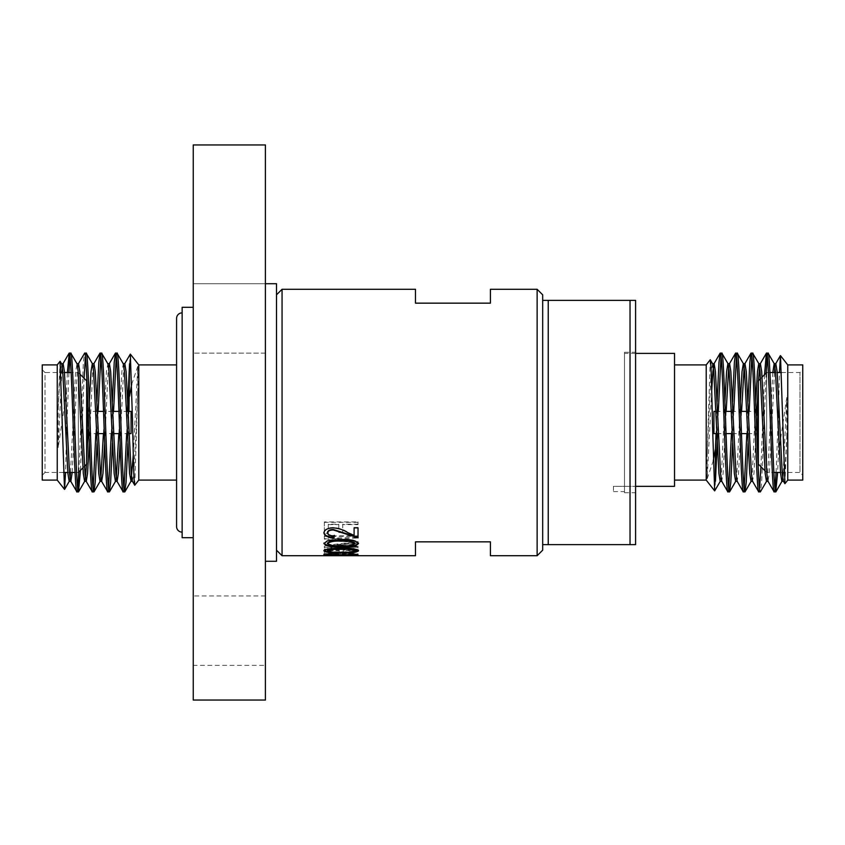 <?xml version="1.0" encoding="UTF-8"?>
<svg xmlns="http://www.w3.org/2000/svg" width="845" height="845" viewBox="0 0 845 845"><rect width="100%" height="100%" fill="white"/><g stroke="black" fill="none" stroke-linecap="round" stroke-linejoin="round"><path stroke-width="0.63" stroke-dasharray="4.22 3.17" d="M127.87 443.382L128.968 411.399M123.201 491.885L123.972 488.695M126.687 433.601L127.426 411.399M112.448 443.382L113.557 411.399M116.261 356.305L117.032 353.115M107.78 491.885L108.551 488.695M111.265 433.601L112.364 401.618M97.027 443.382L98.136 411.399M100.84 356.305L101.611 353.115M92.369 491.885L93.14 488.695M95.844 433.601L96.953 401.618M80.455 470.338L84.056 378.264M85.429 356.305L86.201 353.115M76.948 491.885L77.719 488.695M78.828 471.964L83.37 362.41L84.489 353.252M276.505 550.179L276.505 294.82L276.505 550.179M265.404 561.281L265.404 283.719L193.241 283.719L193.241 353.115L193.241 283.719L193.241 353.115L193.241 283.719L265.404 283.719L265.404 353.115L193.241 353.115L265.404 353.115L265.404 283.719L265.404 561.281M193.241 537.684L193.241 307.316L193.241 537.684M182.14 532.139L182.14 312.861L182.14 532.139M176.584 480.097L176.584 364.903L176.584 480.097M265.404 665.364L265.404 595.968L265.404 665.364L193.241 665.364L193.241 595.968L193.241 665.364M265.404 595.968L193.241 595.968M624.487 352.28L624.487 492.719L624.487 352.28L635.588 352.28L635.588 492.719L635.588 352.28M624.487 492.719L635.588 492.719M776.08 472.461L778.509 409.719L778.509 453.015L777.622 472.461M774.992 488.695L774.221 491.885M768.052 353.115L767.281 356.305M766.172 373.036L761.63 482.59L760.511 491.748M764.545 374.662L760.944 466.736M759.57 488.695L758.799 491.885M752.631 353.115L751.86 356.305M749.156 411.399L748.047 443.382M747.973 401.618L746.864 433.601M744.16 488.695L743.389 491.885M737.22 353.115L736.449 356.305M733.735 411.399L732.636 443.382M732.552 401.618L731.443 433.601M728.739 488.695L727.967 491.885M674.521 480.097L674.521 364.903L674.521 480.097M766.668 372.539L766.668 472.461L766.668 372.539L769.911 372.539M775.52 372.539L777.189 372.539M781.467 372.539L799.972 372.539L802.75 369.761L802.75 475.239L802.75 369.761M780.516 472.461L799.972 472.461L799.972 372.539L799.972 472.461L802.75 475.239M764.978 470.771L766.668 472.461L773.904 472.461M760.511 378.697L762.074 377.134M758.345 436.379L758.345 408.621M757.785 433.601L757.785 411.399M80.022 374.229L78.331 372.539L71.096 372.539M78.331 472.461L78.331 372.539L78.331 472.461L75.089 472.461M84.489 466.303L82.926 467.866M64.484 372.539L45.028 372.539L45.028 472.461L42.25 475.239L42.25 369.761L42.25 475.239M69.48 472.461L67.811 472.461M63.533 472.461L45.028 472.461L45.028 372.539L42.25 369.761M87.215 433.601L87.215 411.399M351.224 555.176L358.47 554.975L347.971 554.373L354.53 554.975L351.985 555.123L324.353 555.176L351.224 555.176L324.353 555.176L324.353 555.725L324.353 555.133M128.218 411.399L118.976 411.399M112.797 411.399L103.555 411.399M97.376 411.399L88.133 411.399M129.105 433.601L119.726 433.601M113.684 433.601L104.305 433.601M98.263 433.601L88.883 433.601M715.895 411.399L725.274 411.399M731.316 411.399L740.695 411.399M746.737 411.399L756.117 411.399M716.782 433.601L726.024 433.601M732.203 433.601L741.445 433.601M747.624 433.601L756.866 433.601M342.721 532.086L338.782 532.086L338.782 524.206L328.293 524.206L328.293 533.301L324.353 533.301L324.353 521.935L358.026 521.935L358.026 524.629L342.721 524.629L342.721 532.551L342.721 524.206L358.026 524.206M358.026 521.935L358.026 524.629M324.353 521.935L324.353 533.765L328.293 533.301M358.026 522.347L324.353 522.347M328.293 524.206L328.293 533.765M338.782 524.206L338.782 532.551L342.721 532.551M328.293 524.629L338.782 524.629M328.642 537.631L358.026 541.391L358.026 542.934L330.226 546.081L358.026 546.081L358.026 547.306L324.353 547.306L324.353 545.553L353.189 542.184L324.353 538.603L324.353 535.867L358.026 535.867L358.026 538.117L328.642 538.117L358.026 537.631M358.026 535.867L358.026 538.117M324.353 535.867L324.353 539.089L353.189 542.691L324.353 546.06L324.353 547.835L358.026 547.306M358.026 536.343L324.353 536.343M324.353 547.306L324.353 547.835M358.026 546.081L358.026 547.835M330.226 546.081L358.026 542.934M358.026 546.599L330.226 546.599M358.026 541.391L358.026 543.43M358.026 541.888L328.642 538.117M339.225 552.641C339.5 553.496 337.641 553.94 333.659 553.982C330.004 553.961 328.219 553.581 328.293 552.841L328.293 550.644L339.225 550.644L339.225 552.102C339.5 552.957 337.641 553.39 333.659 553.433L333.659 553.982M328.293 550.644L339.225 550.116L339.225 552.102M339.225 550.116L339.225 550.644M328.293 550.116L328.293 552.841M333.659 553.433C330.015 553.412 328.219 553.031 328.293 552.292M343.165 551.257C343.419 552.197 345.975 552.81 350.823 553.063L358.026 554.225L342.943 552.662C341.95 553.559 338.856 553.982 333.638 553.95C327.3 553.993 324.205 553.433 324.353 552.239L324.353 549.113L358.026 549.113L358.026 550.644L343.165 550.644L343.165 551.796L343.165 550.116L358.026 550.116M343.165 550.116L343.165 550.644M358.026 549.113L358.026 550.644M324.353 549.113L324.353 552.788C324.205 553.982 327.3 554.552 333.638 554.5C338.845 554.542 341.95 554.109 342.943 553.2L358.026 554.774L358.026 554.225M358.026 549.641L324.353 549.641M324.353 552.239L324.353 552.788M333.638 553.95L333.638 554.5M342.943 552.662L342.943 553.2M344.517 553.063L344.517 553.612M358.026 553.697L358.026 554.774M358.026 554.246L350.823 553.612C345.975 553.348 343.419 552.746 343.165 551.796M351.224 555.725L358.47 555.524L347.538 555.26L347.538 554.711M347.971 554.922L347.971 554.373M356.094 555.133L356.094 554.573M358.47 555.524L358.47 554.975M347.211 555.725L347.211 555.176M347.538 555.26L324.353 555.683M351.985 555.672L351.985 555.123M354.53 555.535L354.53 554.975M327.754 554.489L323.92 553.94L358.026 553.94L331.356 554.816M323.92 554.489L323.92 553.94M323.92 554.774L323.92 554.225M332.666 555.503L332.666 554.954M336.595 555.503L336.595 554.954M331.356 554.911L331.356 554.362M327.416 550.412C330.173 551.553 334.768 551.986 341.19 551.722C347.728 552.007 352.312 551.553 354.974 550.359M341.19 551.722L341.19 552.26M323.973 550.634L327.469 548.595L341.211 547.718C350.041 547.454 355.798 548.342 358.47 550.391L358.407 550.644M323.92 550.908L323.92 550.38M358.47 550.919L358.47 550.391M327.469 549.123L327.469 548.595M327.416 543.124C330.173 544.951 334.768 545.659 341.19 545.236C347.728 545.68 352.312 544.94 354.974 543.039M323.941 543.303L327.469 540.356L341.211 539.078C350.041 538.645 355.798 539.987 358.47 543.081L358.438 543.324M354.097 527.428L358.026 527.428M323.931 532.635L323.92 532.403C324.491 529.255 327.638 527.597 333.353 527.428C338.866 527.903 343.598 529.456 347.559 532.065L354.097 535.371M327.416 532.477C328.05 534.515 330.384 535.476 334.409 535.36L334.303 535.836M86.655 436.379L86.655 408.621M133.288 454.589L137.83 366.149L131.683 384.38M60.079 361.29L58.21 407.808L58.21 447.512L66.491 391.985L66.491 435.281L68.92 372.539M70.008 356.305L70.779 353.115M66.491 435.281L65.561 472.461M58.21 407.808L60.175 371.568L61.653 363.857M69.174 481.312L70.008 478.143M70.526 472.461L75.596 371.568L77.075 363.857M84.595 481.312L85.429 478.143M86.486 464.306L86.655 461.317M88.007 433.601L89.316 401.618M100.016 481.312L100.84 478.143M103.428 433.601L106.438 371.568L107.917 363.857M115.427 481.312L116.261 478.143M118.839 433.601L121.86 371.568L123.338 363.857M132.327 481.143L133.806 473.432L136.372 422.5L137.83 389.82L137.83 366.149M58.21 447.512L61.769 372.539M62.298 366.857L63.132 363.688M72.195 472.461L77.265 371.568L78.543 363.688M89.243 443.382L92.686 371.568L93.964 363.688M104.653 443.382L108.107 371.568L109.385 363.688M120.075 443.382L123.518 371.568L124.806 363.688M129.538 363.804L130.331 354.118M134.767 485.21L137.83 389.82M66.491 391.985L67.378 372.539M778.509 409.719L779.439 372.539M784.92 483.71L786.79 437.192L784.825 473.432L783.347 481.143M775.826 363.688L774.992 366.857M774.474 372.539L769.404 473.432L767.925 481.143M760.405 363.688L759.57 366.857M758.514 380.694L758.345 383.683M756.993 411.399L753.983 473.432L752.504 481.143M744.984 363.688L744.16 366.857M741.572 411.399L738.562 473.432L737.083 481.143M729.573 363.688L728.739 366.857M726.161 411.399L723.14 473.432L721.662 481.143M711.712 390.411L707.17 478.851L713.317 460.62M717.13 401.618L716.032 433.601M786.79 437.192L786.79 397.488L783.23 472.461M782.702 478.143L781.868 481.312M772.805 372.539L767.735 473.432L766.457 481.312M755.757 401.618L752.314 473.432L751.036 481.312M740.347 401.618L736.893 473.432L735.615 481.312M724.925 401.618L721.482 473.432L720.193 481.312M712.673 363.857L711.194 371.568L708.628 422.5L707.17 455.18L707.17 478.851M786.79 397.488L778.509 453.015M721.799 353.115L721.028 356.305M718.313 411.399L717.574 433.601M715.462 481.196L714.669 490.882M710.233 359.79L707.17 455.18M613.459 486.34L613.459 491.61L613.459 486.34L635.588 486.34L624.487 486.34L624.487 491.61L624.487 353.39L624.487 486.34L613.459 486.34M542.68 300.376L635.588 300.376L635.588 544.624L542.68 544.624L542.68 300.376L542.68 544.624M490.417 555.725L490.417 541.846L415.476 541.846L415.476 555.725M674.521 353.39L674.521 486.34M706.219 364.903L706.219 480.097M787.751 364.903L787.751 480.097M802.75 364.903L802.75 480.097M490.417 289.275L490.417 303.154L415.476 303.154L415.476 289.275M57.249 364.903L57.249 480.097M42.25 364.903L42.25 480.097M138.781 364.903L138.781 480.097M176.584 318.417L176.584 526.583M182.14 307.316L182.14 537.684M265.404 144.949L265.404 700.051M193.241 144.949L193.241 700.051M276.505 283.719L276.505 561.281M282.061 289.275L282.061 555.725M542.68 294.82L542.68 550.179M537.135 289.275L537.135 555.725M630.032 300.376L630.032 544.624M548.236 300.376L548.236 544.624M348.827 553.549L348.827 554.098M350.823 553.063L350.823 553.612M347.475 555.683L347.475 555.133M613.459 491.61L624.487 491.61M635.588 353.39L624.487 353.39"/><path stroke-width="1.27" d="M70.779 353.115L69.237 353.115C71.804 348.774 74.371 496.226 76.948 491.885L78.49 491.885C75.913 496.226 73.346 348.774 70.779 353.115L77.075 363.857L78.162 371.568L83.306 473.432L84.595 481.312L86.253 481.312L87.542 473.432L89.243 443.382M61.463 363.688L63.132 363.688L64.41 371.568L69.554 473.432L70.642 481.143L76.948 491.885M117.032 353.115L115.49 353.115C118.068 348.774 120.634 496.226 123.201 491.885L124.743 491.885C122.166 496.226 119.61 348.774 117.032 353.115L123.338 363.857L124.426 371.568L129.57 473.432L131.049 481.143L133.288 454.589M107.727 363.688L109.385 363.688L110.674 371.568L115.807 473.432L116.906 481.143L123.201 491.885M101.611 353.115L100.069 353.115C102.646 348.774 105.213 496.226 107.78 491.885L109.322 491.885C106.755 496.226 104.188 348.774 101.611 353.115L107.917 363.857L109.005 371.568L114.149 473.432L115.427 481.312L117.096 481.312L118.384 473.432L120.075 443.382M89.316 401.618L91.017 371.568L92.306 363.688L93.964 363.688L95.253 371.568L100.397 473.432L101.484 481.143L107.78 491.885M86.201 353.115L84.658 353.115C87.225 348.774 89.792 496.226 92.369 491.885L93.911 491.885C91.334 496.226 88.767 348.774 86.201 353.115L92.496 363.857L93.584 371.568L98.728 473.432L100.016 481.312L101.675 481.312L102.963 473.432L104.653 443.382M76.884 363.688L78.543 363.688L79.831 371.568L84.975 473.432L86.063 481.143L92.369 491.885M124.743 491.885L126.032 482.59L127.87 443.382M128.968 411.399L129.538 363.804L127.426 411.399M123.972 488.695L126.687 433.601M109.322 491.885L110.61 482.59L112.448 443.382M113.557 411.399L116.261 356.305M108.551 488.695L111.265 433.601M112.364 401.618L114.212 362.41L115.49 353.115M93.911 491.885L95.189 482.59L97.027 443.382M98.136 411.399L100.84 356.305M93.14 488.695L95.844 433.601M96.953 401.618L98.791 362.41L100.069 353.115M78.49 491.885L80.455 470.338M84.056 378.264L85.429 356.305M77.719 488.695L78.828 471.964M78.353 363.857L84.658 353.115M323.92 554.774L332.666 555.503L336.595 555.503L331.356 554.911L358.026 554.911L323.92 554.774L323.92 554.225M341.211 553.01C332.349 553.327 326.582 552.63 323.92 550.908L327.469 549.123L341.211 548.236C350.041 547.972 355.798 548.87 358.47 550.919C355.798 552.651 350.041 553.348 341.211 553.01L341.211 552.472C332.338 552.788 326.582 552.091 323.92 550.38M341.211 547.042C332.349 547.528 326.582 546.366 323.92 543.567L327.469 540.853L341.211 539.564C350.041 539.131 355.798 540.473 358.47 543.588C355.798 546.398 350.041 547.549 341.211 547.042L341.211 546.525C332.338 547 326.582 545.849 323.92 543.06M354.097 527.861L358.026 527.861L358.026 537.853L333.289 529.973C329.814 530.047 327.86 531.03 327.416 532.941C328.029 534.98 330.363 535.941 334.409 535.836L333.976 537.631C327.892 537.578 324.543 535.994 323.92 532.868C324.501 529.699 327.649 528.03 333.353 527.861C338.866 528.347 343.598 529.899 347.559 532.519L354.097 535.371L354.097 527.861L354.097 534.896M537.135 555.725L537.135 289.275L490.417 289.275L490.417 303.154L415.476 303.154L415.476 289.275L282.061 289.275L282.061 555.725L415.476 555.725L415.476 541.846L490.417 541.846L490.417 555.725L537.135 555.725L542.68 550.179L542.68 294.82L537.135 289.275M276.505 550.179L282.061 555.725M276.505 294.82L282.061 289.275M265.404 561.281L276.505 561.281L276.505 283.719L265.404 283.719M265.404 700.051L265.404 144.949L193.241 144.949L193.241 700.051L265.404 700.051M193.241 307.316L182.14 307.316L182.14 537.684L193.241 537.684M182.14 312.861A5.556 5.556 0 0 0 176.584 318.417L176.584 526.583A5.556 5.556 0 0 0 182.14 532.139M176.584 364.903L138.781 364.903L130.331 354.118L132.507 420.44C133.267 456.384 133.964 486.139 134.767 485.21L132.327 481.143L131.228 473.432L126.095 371.568L124.806 363.688L123.138 363.688M176.584 480.097L138.781 480.097L138.781 364.903M138.781 480.097L134.767 485.21M57.249 480.097L57.249 364.903L60.079 361.29L64.516 489.371L57.249 480.097L42.25 480.097L42.25 364.903L57.249 364.903M72.195 472.461L70.843 481.312L69.174 481.312L67.885 473.432L62.752 371.568L61.653 363.857L60.079 361.29M787.751 364.903L787.751 480.097L802.75 480.097L802.75 364.903L787.751 364.903L780.484 355.629L784.92 483.71L783.347 481.143L782.248 473.432L777.115 371.568L775.826 363.688L774.157 363.688L772.805 372.539M787.751 480.097L784.92 483.71M732.636 443.382L730.788 482.59L729.51 491.885C726.932 496.226 724.366 348.774 721.799 353.115L720.088 353.252L718.968 362.41L717.13 401.618M737.273 481.312L735.615 481.312L734.326 473.432L729.193 371.568L728.094 363.857L721.799 353.115M729.51 491.885L727.798 491.748L721.662 481.143L720.574 473.432L715.43 371.568L714.152 363.688L712.863 371.568L711.712 390.411M727.967 491.885C725.39 496.226 722.834 348.774 720.257 353.115M777.622 472.461L775.763 491.885C773.196 496.226 770.629 348.774 768.052 353.115L766.352 353.252L764.545 374.662M783.537 481.312L781.868 481.312L780.59 473.432L775.446 371.568L774.358 363.857L768.052 353.115M775.763 491.885L774.062 491.748L767.925 481.143L766.837 473.432L761.694 371.568L760.405 363.688L758.747 363.688L757.458 371.568L755.757 401.618M774.221 491.885C771.654 496.226 769.087 348.774 766.51 353.115M766.647 481.143L760.342 491.885C757.775 496.226 755.208 348.774 752.631 353.115L750.93 353.252L749.811 362.41L747.973 401.618M768.116 481.312L766.457 481.312L765.169 473.432L760.025 371.568L758.937 363.857L752.631 353.115M760.342 491.885L758.641 491.748L752.504 481.143L751.416 473.432L746.272 371.568L744.984 363.688L743.325 363.688L742.037 371.568L740.347 401.618M758.799 491.885C756.233 496.226 753.666 348.774 751.089 353.115M748.047 443.382L746.209 482.59L744.931 491.885C742.354 496.226 739.787 348.774 737.22 353.115L735.509 353.252L734.389 362.41L732.552 401.618M752.694 481.312L751.036 481.312L749.747 473.432L744.603 371.568L743.515 363.857L737.22 353.115M744.931 491.885L743.22 491.748L737.083 481.143L735.995 473.432L730.851 371.568L729.573 363.688L727.904 363.688L726.615 371.568L724.925 401.618M743.389 491.885C740.811 496.226 738.245 348.774 735.678 353.115M776.08 472.461L774.992 488.695M767.281 356.305L766.172 373.036M760.944 466.736L759.57 488.695M751.86 356.305L749.156 411.399M746.864 433.601L744.16 488.695M736.449 356.305L733.735 411.399M731.443 433.601L728.739 488.695M706.219 480.097L706.219 364.903L710.233 359.79C711.036 358.861 711.733 388.615 712.493 424.56L714.669 490.882L706.219 480.097L674.521 480.097M721.862 481.312L720.193 481.312L718.905 473.432L713.771 371.568L712.673 363.857L710.233 359.79M706.219 364.903L674.521 364.903M769.911 372.539L775.52 372.539M777.189 372.539L781.467 372.539M773.904 472.461L780.516 472.461M756.117 411.399L757.785 411.399L757.785 408.621L758.345 408.621L758.345 380.863L760.511 378.697M762.074 377.134L766.668 372.539M758.345 380.863L758.345 464.137L764.978 470.771M758.345 464.137L758.345 408.621L758.345 436.379L757.785 436.379L757.785 411.399L757.785 433.601L756.866 433.601M88.133 411.399L87.215 411.399L87.215 408.621L86.655 408.621L86.655 380.863L80.022 374.229M86.655 380.863L86.655 464.137L84.489 466.303M82.926 467.866L78.331 472.461M71.096 372.539L64.484 372.539M75.089 472.461L69.48 472.461M67.811 472.461L63.533 472.461M87.215 408.621L87.215 436.379L86.655 436.379L86.655 408.621L86.655 464.137M87.215 436.379L87.215 411.399L87.215 433.601L88.883 433.601M131.07 411.399L131.07 433.601L131.07 411.399L128.218 411.399M118.976 411.399L112.797 411.399M103.555 411.399L97.376 411.399M131.07 433.601L129.105 433.601M119.726 433.601L113.684 433.601M104.305 433.601L98.263 433.601M713.93 411.399L713.93 433.601L713.93 411.399L715.895 411.399M725.274 411.399L731.316 411.399M740.695 411.399L746.737 411.399M713.93 433.601L716.782 433.601M726.024 433.601L732.203 433.601M741.445 433.601L747.624 433.601M757.785 408.621L757.785 436.379M331.356 554.816L327.754 554.489M332.666 555.503L332.666 554.954M331.356 554.911L331.356 554.362M354.974 550.898C352.238 549.599 347.644 549.081 341.19 549.356C334.631 549.07 330.046 549.599 327.416 550.951C330.173 552.091 334.768 552.535 341.19 552.26C347.717 552.545 352.312 552.091 354.974 550.898L354.974 550.359C352.238 549.07 347.644 548.553 341.19 548.827L341.19 549.356M341.19 548.827C334.631 548.542 330.036 549.07 327.416 550.412L327.416 550.951M358.47 550.391C355.798 552.102 350.041 552.799 341.211 552.472M354.974 543.546C352.238 541.55 347.644 540.768 341.19 541.191C334.631 540.747 330.046 541.56 327.416 543.631C330.173 545.469 334.768 546.176 341.19 545.754C347.717 546.197 352.312 545.458 354.974 543.546L354.974 543.039C352.238 541.053 347.644 540.272 341.19 540.694L341.19 541.191M341.19 540.694C334.631 540.251 330.036 541.064 327.416 543.124L327.416 543.631M358.47 543.081C355.798 545.881 350.041 547.021 341.211 546.525M334.409 535.36L333.976 537.156C327.902 537.103 324.554 535.519 323.92 532.403M358.026 527.861L358.026 537.367L333.289 529.519C329.814 529.593 327.86 530.575 327.416 532.477L327.416 532.941M131.683 384.38L129.538 396.178M68.92 372.539L70.008 356.305M65.561 472.461L64.516 489.371M70.008 478.143L70.526 472.461M85.429 478.143L86.486 464.306M86.655 461.317L88.007 433.601M100.84 478.143L103.428 433.601M116.261 478.143L118.839 433.601M61.769 372.539L62.298 366.857M124.616 363.857L130.331 354.118M67.378 372.539L69.237 353.115M779.439 372.539L780.484 355.629M774.992 366.857L774.474 372.539M759.57 366.857L758.514 380.694M758.345 383.683L756.993 411.399M744.16 366.857L741.572 411.399M728.739 366.857L726.161 411.399M713.317 460.62L715.462 448.822L715.462 481.196L717.574 433.601M716.032 433.601L715.462 448.822M783.23 472.461L782.702 478.143M721.028 356.305L718.313 411.399M720.384 481.143L714.669 490.882M635.588 486.34L674.521 486.34L635.588 486.34M542.68 544.624L635.588 544.624L635.588 300.376L542.68 300.376M674.521 486.34L674.521 353.39L635.588 353.39M548.236 544.624L548.236 300.376M630.032 544.624L630.032 300.376M124.912 491.748L131.049 481.143M109.491 491.748L115.628 481.143M94.07 491.748L100.206 481.143M78.648 491.748L84.785 481.143M64.621 489.35L69.364 481.143M130.848 481.312L132.517 481.312M99.911 353.252L93.774 363.857M115.332 353.252L109.195 363.857M62.931 363.857L69.068 353.252M780.379 355.65L775.636 363.857M760.215 363.857L766.352 353.252M744.794 363.857L750.93 353.252M729.372 363.857L735.509 353.252M713.951 363.857L720.088 353.252M712.483 363.688L714.152 363.688M775.932 491.748L782.069 481.143M745.089 491.748L751.226 481.143M729.668 491.748L735.805 481.143"/></g></svg>
